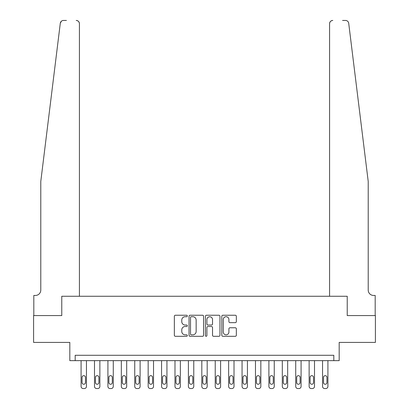 <?xml version="1.0" encoding="UTF-8"?>
<svg xmlns="http://www.w3.org/2000/svg" width="409" height="409" viewBox="0 0 409 409"><rect width="100%" height="100%" fill="white"/><g stroke="black" fill="none" stroke-linecap="round" stroke-linejoin="round"><path stroke-width="0.61" d="M187.327 315.973A0.736 0.736 0 0 0 186.591 315.237L175.4 315.237A1.053 1.053 0 0 0 174.346 316.29L174.346 335.252A1.053 1.053 0 0 0 175.4 336.305L186.591 336.305A0.736 0.736 0 0 0 187.327 335.564A0.736 0.736 0 0 0 186.591 334.828L185.144 334.828A3.369 3.369 0 0 1 181.775 331.459L181.775 329.879A3.369 3.369 0 0 1 185.144 326.505L186.591 326.505A0.736 0.736 0 0 0 187.327 325.769A0.736 0.736 0 0 0 186.591 325.032L185.144 325.032A3.369 3.369 0 0 1 181.775 321.663L181.775 320.078A3.369 3.369 0 0 1 185.144 316.709L186.591 316.709A0.736 0.736 0 0 0 187.327 315.973M235.287 322.66A1.053 1.053 0 0 0 236.341 321.607L236.341 316.29A1.053 1.053 0 0 0 235.287 315.237L222.854 315.237A1.053 1.053 0 0 0 221.801 316.29L221.801 335.252A1.053 1.053 0 0 0 222.854 336.305L235.287 336.305A1.053 1.053 0 0 0 236.341 335.252L236.341 328.826A1.053 1.053 0 0 0 235.287 327.773L229.965 327.773A1.053 1.053 0 0 0 228.912 328.826L228.912 332.011A2.817 2.817 0 0 1 226.095 334.828A2.817 2.817 0 0 1 223.278 332.011L223.278 319.526A2.817 2.817 0 0 1 226.095 316.709A2.817 2.817 0 0 1 228.912 319.526L228.912 321.607A1.053 1.053 0 0 0 229.965 322.66L235.287 322.66M66.437 20.45L63.487 20.45A3.221 3.221 0 0 0 60.292 23.277L40.788 181.427L40.788 290.088A5.368 5.368 0 0 1 35.419 295.451L33.809 295.451L33.809 315.574L61.769 315.574L33.594 315.574L33.594 342.405L69.816 342.405L69.816 360.646L75.184 360.646L75.184 355.283L333.816 355.283L333.816 360.646L339.184 360.646L339.184 342.405L375.406 342.405L375.406 315.574L347.231 315.574L347.231 296.259L329.577 296.259L329.577 23.671L329.577 296.259M79.423 296.259L79.423 23.671L79.423 296.259L61.769 296.259L61.769 315.574L61.769 296.259L347.231 296.259L347.231 315.574L375.191 315.574L375.191 295.451L373.581 295.451A5.368 5.368 0 0 1 368.212 290.088A5.368 5.368 0 0 0 373.581 295.451M203.58 316.29A1.053 1.053 0 0 0 202.527 315.237L190.093 315.237A1.053 1.053 0 0 0 189.04 316.29L189.04 335.252A1.053 1.053 0 0 0 190.093 336.305L202.527 336.305A1.053 1.053 0 0 0 203.58 335.252L203.58 316.29M206.473 315.237L218.907 315.237A1.053 1.053 0 0 1 219.96 316.29L219.96 335.252A1.053 1.053 0 0 1 218.907 336.305L213.585 336.305A1.053 1.053 0 0 1 212.532 335.252L212.532 327.558A1.053 1.053 0 0 0 211.479 326.505L207.951 326.505A1.053 1.053 0 0 0 206.898 327.558L206.898 335.564A0.736 0.736 0 0 1 206.162 336.305A0.736 0.736 0 0 1 205.42 335.564L205.42 316.29A1.053 1.053 0 0 1 206.473 315.237M75.184 360.646L333.816 360.646M191.254 316.709A0.736 0.736 0 0 0 190.517 317.445L190.517 334.092A0.736 0.736 0 0 0 191.254 334.828L192.782 334.828A3.369 3.369 0 0 0 196.151 331.459L196.151 320.078A3.369 3.369 0 0 0 192.782 316.709L191.254 316.709M212.532 319.582A2.817 2.817 0 0 0 209.715 316.76A2.817 2.817 0 0 0 206.898 319.582L206.898 323.979A1.053 1.053 0 0 0 207.951 325.032L211.479 325.032A1.053 1.053 0 0 0 212.532 323.979L212.532 319.582M86.452 360.646L86.452 386.403A2.147 2.147 0 0 1 84.305 388.55L83.231 388.55A2.147 2.147 0 0 1 81.084 386.403L81.084 360.646M85.486 382.538L85.486 377.389A1.718 1.718 0 0 0 83.768 375.672A1.718 1.718 0 0 0 82.051 377.389L82.051 382.538A1.718 1.718 0 0 0 83.768 384.255A1.718 1.718 0 0 0 85.486 382.538M60.292 23.277L61.324 21.283M79.423 23.671A3.221 3.221 0 0 0 76.202 20.45C78.145 20.654 79.218 21.728 79.423 23.671M40.788 290.088A5.368 5.368 0 0 1 35.419 295.451M361.183 124.433L348.708 23.277C346.812 19.908 346.812 19.908 348.708 23.277L368.212 181.427L368.212 290.088M342.563 20.45L345.513 20.45A3.221 3.221 0 0 1 348.708 23.277M332.798 20.45A3.221 3.221 0 0 0 329.577 23.671C329.782 21.728 330.855 20.654 332.798 20.45M99.868 360.646L99.868 386.403A2.147 2.147 0 0 1 97.72 388.55L96.647 388.55A2.147 2.147 0 0 1 94.499 386.403L94.499 360.646M98.901 382.538L98.901 377.389A1.718 1.718 0 0 0 97.184 375.672A1.718 1.718 0 0 0 95.466 377.389L95.466 382.538A1.718 1.718 0 0 0 97.184 384.255A1.718 1.718 0 0 0 98.901 382.538M113.278 360.646L113.278 386.403A2.147 2.147 0 0 1 111.136 388.55L110.062 388.55A2.147 2.147 0 0 1 107.915 386.403L107.915 360.646M112.317 382.538L112.317 377.389A1.718 1.718 0 0 0 110.599 375.672A1.718 1.718 0 0 0 108.881 377.389L108.881 382.538A1.718 1.718 0 0 0 110.599 384.255A1.718 1.718 0 0 0 112.317 382.538M126.693 360.646L126.693 386.403A2.147 2.147 0 0 1 124.551 388.55L123.477 388.55A2.147 2.147 0 0 1 121.33 386.403L121.33 360.646M125.727 382.538L125.727 377.389A1.718 1.718 0 0 0 124.014 375.672A1.718 1.718 0 0 0 122.296 377.389L122.296 382.538A1.718 1.718 0 0 0 124.014 384.255A1.718 1.718 0 0 0 125.727 382.538M140.108 360.646L140.108 386.403A2.147 2.147 0 0 1 137.961 388.55L136.892 388.55A2.147 2.147 0 0 1 134.745 386.403L134.745 360.646M139.142 382.538L139.142 377.389A1.718 1.718 0 0 0 137.424 375.672A1.718 1.718 0 0 0 135.711 377.389L135.711 382.538A1.718 1.718 0 0 0 137.424 384.255A1.718 1.718 0 0 0 139.142 382.538M153.523 360.646L153.523 386.403A2.147 2.147 0 0 1 151.376 388.55L150.302 388.55A2.147 2.147 0 0 1 148.16 386.403L148.16 360.646M152.557 382.538L152.557 377.389A1.718 1.718 0 0 0 150.839 375.672A1.718 1.718 0 0 0 149.127 377.389L149.127 382.538A1.718 1.718 0 0 0 150.839 384.255A1.718 1.718 0 0 0 152.557 382.538M166.938 360.646L166.938 386.403A2.147 2.147 0 0 1 164.791 388.55L163.718 388.55A2.147 2.147 0 0 1 161.57 386.403L161.57 360.646M165.972 382.538L165.972 377.389A1.718 1.718 0 0 0 164.254 375.672A1.718 1.718 0 0 0 162.537 377.389L162.537 382.538A1.718 1.718 0 0 0 164.254 384.255A1.718 1.718 0 0 0 165.972 382.538M180.354 360.646L180.354 386.403A2.147 2.147 0 0 1 178.206 388.55L177.133 388.55A2.147 2.147 0 0 1 174.986 386.403L174.986 360.646M179.387 382.538L179.387 377.389A1.718 1.718 0 0 0 177.67 375.672A1.718 1.718 0 0 0 175.952 377.389L175.952 382.538A1.718 1.718 0 0 0 177.67 384.255A1.718 1.718 0 0 0 179.387 382.538M193.769 360.646L193.769 386.403A2.147 2.147 0 0 1 191.622 388.55L190.548 388.55A2.147 2.147 0 0 1 188.401 386.403L188.401 360.646M192.803 382.538L192.803 377.389A1.718 1.718 0 0 0 191.085 375.672A1.718 1.718 0 0 0 189.367 377.389L189.367 382.538A1.718 1.718 0 0 0 191.085 384.255A1.718 1.718 0 0 0 192.803 382.538M207.184 360.646L207.184 386.403A2.147 2.147 0 0 1 205.037 388.55L203.963 388.55A2.147 2.147 0 0 1 201.816 386.403L201.816 360.646M206.218 382.538L206.218 377.389A1.718 1.718 0 0 0 204.5 375.672A1.718 1.718 0 0 0 202.782 377.389L202.782 382.538A1.718 1.718 0 0 0 204.5 384.255A1.718 1.718 0 0 0 206.218 382.538M220.599 360.646L220.599 386.403A2.147 2.147 0 0 1 218.452 388.55L217.378 388.55A2.147 2.147 0 0 1 215.231 386.403L215.231 360.646M219.633 382.538L219.633 377.389A1.718 1.718 0 0 0 217.915 375.672A1.718 1.718 0 0 0 216.197 377.389L216.197 382.538A1.718 1.718 0 0 0 217.915 384.255A1.718 1.718 0 0 0 219.633 382.538M234.014 360.646L234.014 386.403A2.147 2.147 0 0 1 231.867 388.55L230.794 388.55A2.147 2.147 0 0 1 228.646 386.403L228.646 360.646M233.048 382.538L233.048 377.389A1.718 1.718 0 0 0 231.33 375.672A1.718 1.718 0 0 0 229.613 377.389L229.613 382.538A1.718 1.718 0 0 0 231.33 384.255A1.718 1.718 0 0 0 233.048 382.538M247.43 360.646L247.43 386.403A2.147 2.147 0 0 1 245.282 388.55L244.209 388.55A2.147 2.147 0 0 1 242.062 386.403L242.062 360.646M246.463 382.538L246.463 377.389A1.718 1.718 0 0 0 244.746 375.672A1.718 1.718 0 0 0 243.028 377.389L243.028 382.538A1.718 1.718 0 0 0 244.746 384.255A1.718 1.718 0 0 0 246.463 382.538M260.84 360.646L260.84 386.403A2.147 2.147 0 0 1 258.698 388.55L257.624 388.55A2.147 2.147 0 0 1 255.477 386.403L255.477 360.646M259.873 382.538L259.873 377.389A1.718 1.718 0 0 0 258.161 375.672A1.718 1.718 0 0 0 256.443 377.389L256.443 382.538A1.718 1.718 0 0 0 258.161 384.255A1.718 1.718 0 0 0 259.873 382.538M274.255 360.646L274.255 386.403A2.147 2.147 0 0 1 272.108 388.55L271.039 388.55A2.147 2.147 0 0 1 268.892 386.403L268.892 360.646M273.289 382.538L273.289 377.389A1.718 1.718 0 0 0 271.576 375.672A1.718 1.718 0 0 0 269.858 377.389L269.858 382.538A1.718 1.718 0 0 0 271.576 384.255A1.718 1.718 0 0 0 273.289 382.538M287.67 360.646L287.67 386.403A2.147 2.147 0 0 1 285.523 388.55L284.449 388.55A2.147 2.147 0 0 1 282.307 386.403L282.307 360.646M286.704 382.538L286.704 377.389A1.718 1.718 0 0 0 284.986 375.672A1.718 1.718 0 0 0 283.273 377.389L283.273 382.538A1.718 1.718 0 0 0 284.986 384.255A1.718 1.718 0 0 0 286.704 382.538M301.085 360.646L301.085 386.403A2.147 2.147 0 0 1 298.938 388.55L297.864 388.55A2.147 2.147 0 0 1 295.722 386.403L295.722 360.646M300.119 382.538L300.119 377.389A1.718 1.718 0 0 0 298.401 375.672A1.718 1.718 0 0 0 296.683 377.389L296.683 382.538A1.718 1.718 0 0 0 298.401 384.255A1.718 1.718 0 0 0 300.119 382.538M314.501 360.646L314.501 386.403A2.147 2.147 0 0 1 312.353 388.55L311.28 388.55A2.147 2.147 0 0 1 309.132 386.403L309.132 360.646M313.534 382.538L313.534 377.389A1.718 1.718 0 0 0 311.816 375.672A1.718 1.718 0 0 0 310.099 377.389L310.099 382.538A1.718 1.718 0 0 0 311.816 384.255A1.718 1.718 0 0 0 313.534 382.538M327.916 360.646L327.916 386.403A2.147 2.147 0 0 1 325.769 388.55L324.695 388.55A2.147 2.147 0 0 1 322.548 386.403L322.548 360.646M326.949 382.538L326.949 377.389A1.718 1.718 0 0 0 325.232 375.672A1.718 1.718 0 0 0 323.514 377.389L323.514 382.538A1.718 1.718 0 0 0 325.232 384.255A1.718 1.718 0 0 0 326.949 382.538"/></g></svg>
